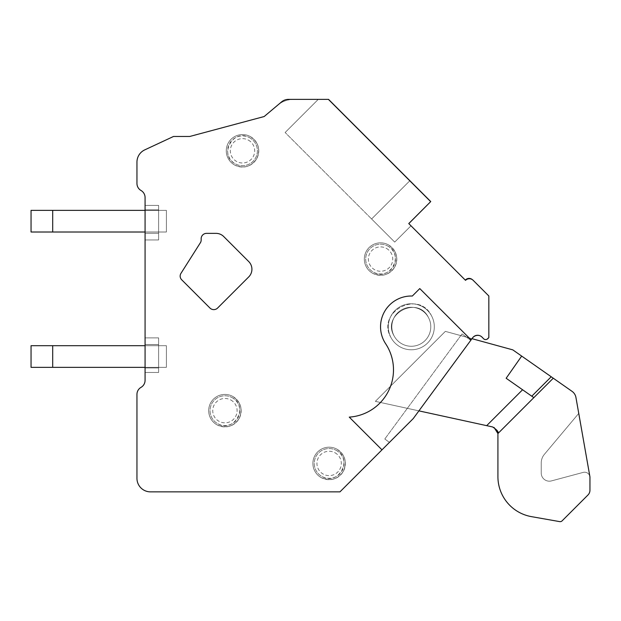 <?xml version="1.0" encoding="UTF-8"?>
<svg xmlns="http://www.w3.org/2000/svg" width="621" height="621" viewBox="0 0 621 621"><rect width="100%" height="100%" fill="white"/><g stroke="black" fill="none" stroke-linecap="round" stroke-linejoin="round"><path stroke-width="0.47" stroke-dasharray="3.1 2.33" d="M328.556 99.376L409.883 180.703L371.606 218.98L409.883 180.703L371.606 218.98L409.883 180.703L371.606 218.98L409.883 180.703L371.606 218.98L409.883 180.703L371.606 218.98L409.883 180.703L371.606 218.98L409.883 180.703L371.606 218.98L409.883 180.703L371.606 218.98L409.883 180.703L371.606 218.98L409.883 180.703L371.606 218.98L409.883 180.703L328.556 99.376L430.749 201.569L328.556 99.376L430.749 201.569L328.556 99.376L430.749 201.569L328.556 99.376L430.749 201.569L328.556 99.376L430.749 201.569L328.556 99.376L430.749 201.569L328.556 99.376L430.749 201.569L328.556 99.376L430.749 201.569L328.556 99.376L430.749 201.569L328.556 99.376L430.749 201.569L328.556 99.376L430.749 201.569L408.758 223.568L430.749 201.569L408.758 223.568L465.533 280.343A5.41 5.41 0 0 1 473.194 280.343L488.836 295.984L488.836 337.56L487.462 338.864A2.709 2.709 0 0 1 483.689 338.81L481.95 337.071A6.156 6.156 0 0 0 472.635 337.777L413.252 418.57L470.772 340.308L413.252 418.57L470.772 340.308L413.252 418.57L470.772 340.308L413.252 418.57L470.772 340.308L413.252 418.57L470.772 340.308L413.252 418.57L470.772 340.308L413.252 418.57L470.772 340.308L413.252 418.57L470.772 340.308L413.252 418.57L470.772 340.308L413.252 418.57L470.772 340.308L413.252 418.57L470.772 340.308L413.252 418.57L339.959 491.863L413.252 418.57L339.959 491.863L150.484 491.863A13.53 13.53 0 0 1 136.954 478.325L136.954 394.397A8.12 8.12 0 0 1 141.014 387.364A8.12 8.12 0 0 0 145.073 380.331L145.073 337.886L145.073 372.468L145.073 337.886L145.073 367.958L158.611 367.958L158.611 372.468L145.073 372.468L145.073 337.886L145.073 344.523L158.611 344.523L158.611 372.468L158.611 337.886L145.073 337.886L145.073 197.525A8.12 8.12 0 0 0 141.014 190.492A8.12 8.12 0 0 1 136.954 183.459L136.954 162.135A13.53 13.53 0 0 1 144.771 149.871L173.492 136.473L189.739 136.473L264.173 116.531L281.538 101.922A10.829 10.829 0 0 1 288.517 99.376L328.556 99.376L318.262 99.376L285.132 132.506L371.606 218.98L285.132 132.506L371.606 218.98L285.132 132.506L371.606 218.98L285.132 132.506L371.606 218.98L285.132 132.506L371.606 218.98L285.132 132.506L371.606 218.98L285.132 132.506L371.606 218.98L285.132 132.506L371.606 218.98L285.132 132.506L371.606 218.98L285.132 132.506L371.606 218.98L285.132 132.506L371.606 218.98L285.132 132.506L318.262 99.376L285.132 132.506L318.262 99.376L285.132 132.506L318.262 99.376L285.132 132.506L318.262 99.376L285.132 132.506L318.262 99.376L285.132 132.506L318.262 99.376L285.132 132.506L318.262 99.376L285.132 132.506L318.262 99.376L285.132 132.506L318.262 99.376L285.132 132.506L318.262 99.376L285.132 132.506L318.262 99.376L328.556 99.376L318.262 99.376M145.073 372.468L158.611 372.468L158.611 337.886L158.611 372.468L145.073 372.468L145.073 337.886L145.073 372.468L145.073 337.886L145.073 372.468L145.073 337.886L145.073 372.468L145.073 337.886L145.073 372.468L145.073 337.886L145.073 372.468L145.073 337.886L145.073 372.468L145.073 337.886L145.073 372.468L145.073 367.958L145.073 372.468L145.073 367.958L158.611 367.958L158.611 337.886L145.073 337.886L145.073 367.958L158.611 367.958L158.611 372.468L145.073 372.468L158.611 372.468L158.611 337.886L158.611 372.468L158.611 337.886L145.073 337.886L158.611 337.886L158.611 372.468L145.073 372.468L158.611 372.468L158.611 337.886L158.611 372.468L158.611 337.886L145.073 337.886L158.611 337.886L158.611 372.468L145.073 372.468L158.611 372.468L158.611 337.886L158.611 372.468L158.611 337.886L145.073 337.886L158.611 337.886L158.611 372.468L145.073 372.468L158.611 372.468L158.611 337.886L158.611 367.958L145.073 367.958L158.611 367.958L145.073 367.958L158.611 367.958L145.073 367.958L158.611 367.958L145.073 367.958L158.611 367.958L145.073 367.958L158.611 367.958L145.073 367.958L158.611 367.958L145.073 367.958L158.611 367.958L145.073 367.958L158.611 367.958L158.611 344.523L158.611 367.958L145.073 367.958L158.611 367.958L145.073 367.958L145.073 344.523L158.611 344.523L145.073 344.523L158.611 344.523L145.073 344.523L158.611 344.523L145.073 344.523L158.611 344.523L145.073 344.523L158.611 344.523L145.073 344.523L158.611 344.523L145.073 344.523L158.611 344.523L145.073 344.523L158.611 344.523L158.611 337.886L145.073 337.886L158.611 337.886L158.611 344.523L145.073 344.523L158.611 344.523L145.073 344.523L158.611 344.523L158.611 337.886L145.073 337.886M158.611 239.97L145.073 239.97L145.073 205.388L158.611 205.388L145.073 205.388L145.073 239.97L145.073 205.388L145.073 239.97L145.073 205.388L145.073 239.97L145.073 205.388L145.073 239.97L145.073 205.388L145.073 239.97L145.073 205.388L145.073 239.97L145.073 205.388L145.073 239.97L145.073 205.388L145.073 239.97L145.073 205.388L145.073 239.97L145.073 209.898L158.611 209.898L158.611 205.388L145.073 205.388L158.611 205.388L145.073 205.388L158.611 205.388L145.073 205.388L158.611 205.388L145.073 205.388L158.611 205.388L145.073 205.388L145.073 239.97L145.073 209.898L158.611 209.898L158.611 205.388L158.611 239.97L158.611 205.388L158.611 239.97L158.611 205.388L158.611 239.97L145.073 239.97L158.611 239.97L158.611 205.388L158.611 239.97L158.611 205.388L158.611 239.97L145.073 239.97L158.611 239.97L158.611 205.388L158.611 239.97L158.611 205.388L158.611 239.97L145.073 239.97L158.611 239.97L158.611 205.388L158.611 239.97L145.073 239.97L158.611 239.97L158.611 205.388L158.611 239.97L158.611 205.388L158.611 239.97L158.611 209.898L145.073 209.898L158.611 209.898L145.073 209.898L158.611 209.898L145.073 209.898L158.611 209.898L145.073 209.898L158.611 209.898L145.073 209.898L158.611 209.898L145.073 209.898L158.611 209.898L145.073 209.898L158.611 209.898L145.073 209.898L158.611 209.898L145.073 209.898L158.611 209.898L145.073 209.898L158.611 209.898L158.611 233.333L145.073 233.333L158.611 233.333L145.073 233.333L158.611 233.333L145.073 233.333L158.611 233.333L145.073 233.333L158.611 233.333L145.073 233.333L158.611 233.333L145.073 233.333L158.611 233.333L145.073 233.333L158.611 233.333L145.073 233.333L158.611 233.333L145.073 233.333L158.611 233.333L145.073 233.333L158.611 233.333L145.073 233.333L158.611 233.333L158.611 239.97L145.073 239.97L158.611 239.97L158.611 205.388M249.658 137.746A14.888 14.888 0 0 1 255.58 157.944A14.888 14.888 0 0 1 235.382 163.874A14.888 14.888 0 0 1 229.452 143.668A14.888 14.888 0 0 1 249.658 137.746A14.888 14.888 0 0 1 255.58 157.944A14.888 14.888 0 0 1 235.382 163.874C218.087 155.467 233.24 127.732 249.658 137.746M387.698 246.009A14.888 14.888 0 0 1 393.629 266.215A14.888 14.888 0 0 1 373.423 272.145A14.888 14.888 0 0 1 367.5 251.94A14.888 14.888 0 0 1 387.698 246.009C404.993 254.416 389.841 282.151 373.423 272.145A14.888 14.888 0 0 1 367.5 251.94A14.888 14.888 0 0 1 387.698 246.009M232.06 397.595A14.888 14.888 0 0 1 237.99 417.793A14.888 14.888 0 0 1 217.785 423.724A14.888 14.888 0 0 1 211.862 403.518A14.888 14.888 0 0 1 232.06 397.595C249.347 405.994 234.202 433.73 217.785 423.724A14.888 14.888 0 0 1 211.862 403.518A14.888 14.888 0 0 1 232.06 397.595M336.272 450.372A14.888 14.888 0 0 1 342.202 470.578A14.888 14.888 0 0 1 321.996 476.501A14.888 14.888 0 0 1 316.066 456.303A14.888 14.888 0 0 1 336.272 450.372C353.559 458.779 338.414 486.515 321.996 476.501A14.888 14.888 0 0 1 316.066 456.303A14.888 14.888 0 0 1 336.272 450.372M381.977 449.845L349.258 417.118A47.367 47.367 0 0 0 385.641 343.739A30.763 30.763 0 0 1 412.321 296.031L419.773 288.579L471.083 339.889M217.606 308.039L248.749 276.896A10.829 10.829 0 0 0 248.749 261.581L223.7 236.531A10.829 10.829 0 0 0 216.038 233.364L206.56 233.364A5.41 5.41 0 0 0 201.165 239.217A6.645 6.645 0 0 1 200.707 242.213L180.952 273.372A5.131 5.131 0 0 0 181.658 279.745L209.952 308.039A5.41 5.41 0 0 0 217.606 308.039M158.611 372.468L158.611 337.886M145.073 344.523L158.611 344.523L145.073 344.523M408.758 223.568L430.749 201.569L408.758 223.568L430.749 201.569L408.758 223.568L430.749 201.569L408.758 223.568L430.749 201.569L408.758 223.568L430.749 201.569L408.758 223.568L430.749 201.569L408.758 223.568L430.749 201.569L408.758 223.568L430.749 201.569L408.758 223.568L430.749 201.569L408.758 223.568L430.749 201.569L408.758 223.568L410.993 225.803L394.708 242.089L371.606 218.98L394.708 242.089L371.606 218.98L394.708 242.089L371.606 218.98L394.708 242.089L371.606 218.98L394.708 242.089L371.606 218.98L394.708 242.089L371.606 218.98L394.708 242.089L371.606 218.98L394.708 242.089L371.606 218.98L394.708 242.089L371.606 218.98L394.708 242.089L371.606 218.98L394.708 242.089L371.606 218.98L394.708 242.089L410.993 225.803L394.708 242.089L410.993 225.803L394.708 242.089L410.993 225.803L394.708 242.089L410.993 225.803L394.708 242.089L410.993 225.803L394.708 242.089L410.993 225.803L394.708 242.089L410.993 225.803L394.708 242.089L410.993 225.803L394.708 242.089L410.993 225.803L394.708 242.089L410.993 225.803L394.708 242.089L410.993 225.803L408.758 223.568L410.993 225.803M472.402 338.088L413.252 418.57L389.429 442.393L384.803 438.993L462.047 333.896L384.803 438.993L462.047 333.896L384.803 438.993L462.047 333.896L384.803 438.993L462.047 333.896L384.803 438.993L462.047 333.896L384.803 438.993L462.047 333.896L384.803 438.993L462.047 333.896L384.803 438.993L462.047 333.896L384.803 438.993L462.047 333.896L384.803 438.993L462.047 333.896L384.803 438.993L462.047 333.896L384.803 438.993L389.429 442.393L384.803 438.993L389.429 442.393L384.803 438.993L389.429 442.393L384.803 438.993L389.429 442.393L384.803 438.993L389.429 442.393L384.803 438.993L389.429 442.393L384.803 438.993L389.429 442.393L384.803 438.993L389.429 442.393L384.803 438.993L389.429 442.393L384.803 438.993L389.429 442.393L384.803 438.993L389.429 442.393L413.252 418.57L389.429 442.393L413.252 418.57L389.429 442.393L413.252 418.57L389.429 442.393L413.252 418.57L389.429 442.393L413.252 418.57L389.429 442.393L413.252 418.57L389.429 442.393L413.252 418.57L389.429 442.393L413.252 418.57L389.429 442.393L413.252 418.57L389.429 442.393L413.252 418.57L389.429 442.393L413.252 418.57L472.402 338.088A6.676 6.676 0 0 1 483.231 338.181A6.676 6.676 0 0 0 479.862 335.697M409.883 180.703L371.606 218.98L409.883 180.703M470.772 340.308L462.047 333.896L470.772 340.308M250.302 136.558A16.239 16.239 0 0 1 256.768 158.596A16.239 16.239 0 0 1 234.73 165.062A16.239 16.239 0 0 1 228.264 143.024A16.239 16.239 0 0 1 250.302 136.558C258.499 142.131 260.657 149.475 256.768 158.596C251.195 166.785 243.851 168.943 234.73 165.062A16.239 16.239 0 0 1 228.264 143.024A16.239 16.239 0 0 1 250.302 136.558C258.499 142.131 260.657 149.475 256.768 158.596C251.195 166.785 243.851 168.943 234.73 165.062A16.239 16.239 0 0 1 228.264 143.024A16.239 16.239 0 0 1 250.302 136.558M388.35 244.821A16.239 16.239 0 0 1 394.816 266.867A16.239 16.239 0 0 1 372.779 273.333A16.239 16.239 0 0 1 366.312 251.295A16.239 16.239 0 0 1 388.35 244.821C396.547 250.403 398.698 257.746 394.816 266.867C389.243 275.056 381.892 277.214 372.779 273.333A16.239 16.239 0 0 1 366.312 251.295A16.239 16.239 0 0 1 388.35 244.821C396.547 250.403 398.698 257.746 394.816 266.867C389.243 275.056 381.892 277.214 372.779 273.333A16.239 16.239 0 0 1 366.312 251.295A16.239 16.239 0 0 1 388.35 244.821M232.712 396.408A16.239 16.239 0 0 1 239.178 418.445A16.239 16.239 0 0 1 217.14 424.911A16.239 16.239 0 0 1 210.674 402.874A16.239 16.239 0 0 1 232.712 396.408C240.901 401.981 243.059 409.324 239.178 418.445C233.605 426.643 226.254 428.793 217.14 424.911A16.239 16.239 0 0 1 210.674 402.874A16.239 16.239 0 0 1 232.712 396.408C240.901 401.981 243.059 409.324 239.178 418.445C233.605 426.643 226.254 428.793 217.14 424.911A16.239 16.239 0 0 1 210.674 402.874A16.239 16.239 0 0 1 232.712 396.408M336.924 449.185A16.239 16.239 0 0 1 343.39 471.223A16.239 16.239 0 0 1 321.344 477.689A16.239 16.239 0 0 1 314.878 455.651A16.239 16.239 0 0 1 336.924 449.185C345.113 454.758 347.271 462.109 343.39 471.223C337.816 479.42 330.465 481.578 321.344 477.689A16.239 16.239 0 0 1 314.878 455.651A16.239 16.239 0 0 1 336.924 449.185C345.113 454.758 347.271 462.109 343.39 471.223C337.816 479.42 330.465 481.578 321.344 477.689A16.239 16.239 0 0 1 314.878 455.651A16.239 16.239 0 0 1 336.924 449.185M145.073 367.353L166.389 367.353L166.389 345.695L31.05 345.695L166.389 345.695L31.05 345.695L166.389 345.695L31.05 345.695L166.389 345.695L31.05 345.695L166.389 345.695L31.05 345.695L166.389 345.695L31.05 345.695L166.389 345.695L31.05 345.695L166.389 345.695L31.05 345.695L166.389 345.695L31.05 345.695L166.389 345.695L31.05 345.695L166.389 345.695L31.05 345.695L31.05 367.353L52.707 367.353L52.707 345.695L52.707 367.353L166.389 367.353L31.05 367.353L31.05 345.695L31.05 367.353L52.707 367.353L52.707 345.695L52.707 367.353L166.389 367.353L166.389 345.695L166.389 367.353L31.05 367.353L31.05 345.695L31.05 367.353L52.707 367.353L52.707 345.695L52.707 367.353L166.389 367.353L166.389 345.695L166.389 367.353L31.05 367.353L31.05 345.695L31.05 367.353L52.707 367.353L52.707 345.695L52.707 367.353L166.389 367.353L166.389 345.695L166.389 367.353L31.05 367.353L31.05 345.695L31.05 367.353L52.707 367.353L52.707 345.695L52.707 367.353L166.389 367.353L166.389 345.695L166.389 367.353L31.05 367.353L31.05 345.695L31.05 367.353L52.707 367.353L52.707 345.695L52.707 367.353L166.389 367.353L166.389 345.695L166.389 367.353L31.05 367.353L31.05 345.695L31.05 367.353L52.707 367.353L52.707 345.695L52.707 367.353L166.389 367.353L166.389 345.695L166.389 367.353L31.05 367.353L31.05 345.695L31.05 367.353L52.707 367.353L52.707 345.695L52.707 367.353L166.389 367.353L166.389 345.695L166.389 367.353L31.05 367.353L31.05 345.695L31.05 367.353L52.707 367.353L52.707 345.695L52.707 367.353L166.389 367.353L166.389 345.695L166.389 367.353L31.05 367.353L31.05 345.695L31.05 367.353L52.707 367.353L52.707 345.695L52.707 367.353L166.389 367.353L166.389 345.695L166.389 367.353L31.05 367.353L31.05 345.695L31.05 367.353L52.707 367.353L52.707 345.695M145.073 232.013L166.389 232.013L166.389 210.356L31.05 210.356L166.389 210.356L31.05 210.356L166.389 210.356L31.05 210.356L166.389 210.356L31.05 210.356L166.389 210.356L31.05 210.356L166.389 210.356L31.05 210.356L166.389 210.356L31.05 210.356L166.389 210.356L31.05 210.356L166.389 210.356L31.05 210.356L166.389 210.356L31.05 210.356L166.389 210.356L31.05 210.356L31.05 232.013L52.707 232.013L52.707 210.356L52.707 232.013L166.389 232.013L31.05 232.013L31.05 210.356L31.05 232.013L52.707 232.013L52.707 210.356L52.707 232.013L166.389 232.013L166.389 210.356L166.389 232.013L31.05 232.013L31.05 210.356L31.05 232.013L52.707 232.013L52.707 210.356L52.707 232.013L166.389 232.013L166.389 210.356L166.389 232.013L31.05 232.013L31.05 210.356L31.05 232.013L52.707 232.013L52.707 210.356L52.707 232.013L166.389 232.013L166.389 210.356L166.389 232.013L31.05 232.013L31.05 210.356L31.05 232.013L52.707 232.013L52.707 210.356L52.707 232.013L166.389 232.013L166.389 210.356L166.389 232.013L31.05 232.013L31.05 210.356L31.05 232.013L52.707 232.013L52.707 210.356L52.707 232.013L166.389 232.013L166.389 210.356L166.389 232.013L31.05 232.013L31.05 210.356L31.05 232.013L52.707 232.013L52.707 210.356L52.707 232.013L166.389 232.013L166.389 210.356L166.389 232.013L31.05 232.013L31.05 210.356L31.05 232.013L52.707 232.013L52.707 210.356L52.707 232.013L166.389 232.013L166.389 210.356L166.389 232.013L31.05 232.013L31.05 210.356L31.05 232.013L52.707 232.013L52.707 210.356L52.707 232.013L166.389 232.013L166.389 210.356L166.389 232.013L31.05 232.013L31.05 210.356L31.05 232.013L52.707 232.013L52.707 210.356L52.707 232.013L166.389 232.013L166.389 210.356L166.389 232.013L31.05 232.013L31.05 210.356L31.05 232.013L52.707 232.013L52.707 210.356M145.073 345.695L166.389 345.695L166.389 367.353L166.389 345.695L166.389 367.353L52.707 367.353M145.073 210.356L166.389 210.356L166.389 232.013L166.389 210.356L166.389 232.013L52.707 232.013M583.173 472.402A5.41 5.41 0 0 1 589.911 476.695L578.749 413.392L544.392 454.331A13.53 13.53 0 0 0 541.225 463.033L541.225 473.062A8.12 8.12 0 0 0 551.448 480.902L583.173 472.402A5.41 5.41 0 0 1 589.911 476.695L578.749 413.392L544.392 454.331A13.53 13.53 0 0 0 541.225 463.033L541.225 473.062A8.12 8.12 0 0 0 551.448 480.902L583.173 472.402A5.41 5.41 0 0 1 589.911 476.695A2.709 2.709 0 0 1 589.95 477.161A2.709 2.709 0 0 0 589.911 476.695L575.939 397.463L589.911 476.695L578.749 413.392L544.392 454.331A13.53 13.53 0 0 0 541.225 463.033L541.225 473.062A8.12 8.12 0 0 0 551.448 480.902L583.173 472.402A5.41 5.41 0 0 1 589.911 476.695L578.749 413.392L544.392 454.331A13.53 13.53 0 0 0 541.225 463.033L541.225 473.062A8.12 8.12 0 0 0 551.448 480.902L583.173 472.402A5.41 5.41 0 0 1 589.911 476.695A2.709 2.709 0 0 1 589.95 477.161L589.95 490.21A6.769 6.769 0 0 1 587.971 494.991A6.769 6.769 0 0 0 589.95 490.21A6.769 6.769 0 0 1 587.971 494.991L562.09 520.872A2.709 2.709 0 0 1 559.707 521.624A2.709 2.709 0 0 0 562.09 520.872A2.709 2.709 0 0 1 559.707 521.624L531.467 516.641A40.598 40.598 0 0 1 497.918 476.656A40.598 40.598 0 0 0 531.467 516.641A40.598 40.598 0 0 1 497.918 476.656L497.918 433.551C498.904 432.1 497.134 429.895 492.593 426.945L375.356 401.36L445.35 331.373L512.806 349.871L445.35 331.373L375.356 401.36L486.678 425.649L375.356 401.36L445.35 331.373L512.806 349.871L445.35 331.373L375.356 401.36L492.593 426.945L375.356 401.36L445.35 331.373L512.806 349.871L445.35 331.373L375.356 401.36L486.678 425.649L375.356 401.36L445.35 331.373L512.806 349.871L445.35 331.373L375.356 401.36L492.593 426.945L375.356 401.36L445.35 331.373L512.806 349.871L445.35 331.373L375.356 401.36L486.678 425.649L375.356 401.36L445.35 331.373L512.806 349.871L445.35 331.373L375.356 401.36L492.593 426.945L375.356 401.36L445.35 331.373L512.806 349.871L445.35 331.373L375.356 401.36L486.678 425.649L375.356 401.36L445.35 331.373L512.806 349.871L445.35 331.373L375.356 401.36L492.593 426.945L375.356 401.36L445.35 331.373L512.806 349.871L445.35 331.373L375.356 401.36L486.678 425.649L375.356 401.36L445.35 331.373L512.806 349.871L445.35 331.373L375.356 401.36L492.593 426.945C497.134 429.903 498.911 432.107 497.918 433.551L497.918 476.656A40.598 40.598 0 0 0 531.467 516.641L559.707 521.624A2.709 2.709 0 0 0 562.09 520.872L587.971 494.991A6.769 6.769 0 0 0 589.95 490.21L589.95 477.161A2.709 2.709 0 0 0 589.911 476.695L575.939 397.463A9.47 9.47 0 0 0 572.042 391.346A9.47 9.47 0 0 1 575.939 397.463L589.911 476.695L578.749 413.392L544.392 454.331A13.53 13.53 0 0 0 541.225 463.033L541.225 473.062A8.12 8.12 0 0 0 551.448 480.902L583.173 472.402A5.41 5.41 0 0 1 589.911 476.695L578.749 413.392L544.392 454.331A13.53 13.53 0 0 0 541.225 463.033L541.225 473.062A8.12 8.12 0 0 0 551.448 480.902L583.173 472.402A5.41 5.41 0 0 1 589.911 476.695A2.709 2.709 0 0 1 589.95 477.161A2.709 2.709 0 0 0 589.911 476.695L575.939 397.463A9.47 9.47 0 0 0 572.042 391.346A9.47 9.47 0 0 1 575.939 397.463L589.911 476.695L578.749 413.392L544.392 454.331A13.53 13.53 0 0 0 541.225 463.033L541.225 473.062A8.12 8.12 0 0 0 551.448 480.902L583.173 472.402A5.41 5.41 0 0 1 589.911 476.695L578.749 413.392L544.392 454.331A13.53 13.53 0 0 0 541.225 463.033L541.225 473.062A8.12 8.12 0 0 0 551.448 480.902L583.173 472.402A5.41 5.41 0 0 1 589.911 476.695A2.709 2.709 0 0 1 589.95 477.161L589.95 490.21A6.769 6.769 0 0 1 587.971 494.991A6.769 6.769 0 0 0 589.95 490.21A6.769 6.769 0 0 1 587.971 494.991L562.09 520.872A2.709 2.709 0 0 1 559.707 521.624A2.709 2.709 0 0 0 562.09 520.872A2.709 2.709 0 0 1 559.707 521.624L531.467 516.641A40.598 40.598 0 0 1 497.918 476.656A40.598 40.598 0 0 0 531.467 516.641A40.598 40.598 0 0 1 497.918 476.656L497.918 433.551C498.904 432.1 497.134 429.895 492.593 426.945C497.134 429.903 498.911 432.107 497.918 433.551C498.904 432.1 497.134 429.895 492.593 426.945C497.134 429.903 498.911 432.107 497.918 433.551L497.918 476.656A40.598 40.598 0 0 0 531.467 516.641L559.707 521.624A2.709 2.709 0 0 0 562.09 520.872L587.971 494.991A6.769 6.769 0 0 0 589.95 490.21L589.95 477.161A2.709 2.709 0 0 0 589.911 476.695L575.939 397.463A9.47 9.47 0 0 0 572.042 391.346A9.47 9.47 0 0 1 575.939 397.463L589.911 476.695L578.749 413.392L544.392 454.331A13.53 13.53 0 0 0 541.225 463.033L541.225 473.062A8.12 8.12 0 0 0 551.448 480.902L583.173 472.402A5.41 5.41 0 0 1 589.911 476.695L578.749 413.392L544.392 454.331A13.53 13.53 0 0 0 541.225 463.033L541.225 473.062A8.12 8.12 0 0 0 551.448 480.902L583.173 472.402A5.41 5.41 0 0 1 589.911 476.695A2.709 2.709 0 0 1 589.95 477.161A2.709 2.709 0 0 0 589.911 476.695L575.939 397.463A9.47 9.47 0 0 0 572.042 391.346A9.47 9.47 0 0 1 575.939 397.463L589.911 476.695L578.749 413.392L544.392 454.331A13.53 13.53 0 0 0 541.225 463.033L541.225 473.062A8.12 8.12 0 0 0 551.448 480.902L583.173 472.402A5.41 5.41 0 0 1 589.911 476.695L578.749 413.392L544.392 454.331A13.53 13.53 0 0 0 541.225 463.033L541.225 473.062A8.12 8.12 0 0 0 551.448 480.902L583.173 472.402A5.41 5.41 0 0 1 589.911 476.695A2.709 2.709 0 0 1 589.95 477.161L589.95 490.21A6.769 6.769 0 0 1 587.971 494.991A6.769 6.769 0 0 0 589.95 490.21A6.769 6.769 0 0 1 587.971 494.991L562.09 520.872A2.709 2.709 0 0 1 559.707 521.624A2.709 2.709 0 0 0 562.09 520.872A2.709 2.709 0 0 1 559.707 521.624L531.467 516.641A40.598 40.598 0 0 1 497.918 476.656A40.598 40.598 0 0 0 531.467 516.641A40.598 40.598 0 0 1 497.918 476.656L497.918 433.551C498.904 432.1 497.134 429.895 492.593 426.945C497.134 429.903 498.911 432.107 497.918 433.551C498.904 432.1 497.134 429.895 492.593 426.945C497.134 429.903 498.911 432.107 497.918 433.551L497.918 476.656A40.598 40.598 0 0 0 531.467 516.641L559.707 521.624A2.709 2.709 0 0 0 562.09 520.872L587.971 494.991A6.769 6.769 0 0 0 589.95 490.21L589.95 477.161A2.709 2.709 0 0 0 589.911 476.695L575.939 397.463A9.47 9.47 0 0 0 572.042 391.346A9.47 9.47 0 0 1 575.939 397.463L589.911 476.695L578.749 413.392L544.392 454.331A13.53 13.53 0 0 0 541.225 463.033L541.225 473.062A8.12 8.12 0 0 0 551.448 480.902L583.173 472.402A5.41 5.41 0 0 1 589.911 476.695L578.749 413.392L544.392 454.331A13.53 13.53 0 0 0 541.225 463.033L541.225 473.062A8.12 8.12 0 0 0 551.448 480.902L583.173 472.402A5.41 5.41 0 0 1 589.911 476.695A2.709 2.709 0 0 1 589.95 477.161A2.709 2.709 0 0 0 589.911 476.695L575.939 397.463A9.47 9.47 0 0 0 572.042 391.346A9.47 9.47 0 0 1 575.939 397.463L589.911 476.695L578.749 413.392L544.392 454.331A13.53 13.53 0 0 0 541.225 463.033L541.225 473.062A8.12 8.12 0 0 0 551.448 480.902L583.173 472.402A5.41 5.41 0 0 1 589.911 476.695L578.749 413.392L544.392 454.331A13.53 13.53 0 0 0 541.225 463.033L541.225 473.062A8.12 8.12 0 0 0 551.448 480.902L583.173 472.402A5.41 5.41 0 0 1 589.911 476.695A2.709 2.709 0 0 1 589.95 477.161L589.95 490.21A6.769 6.769 0 0 1 587.971 494.991A6.769 6.769 0 0 0 589.95 490.21A6.769 6.769 0 0 1 587.971 494.991L562.09 520.872A2.709 2.709 0 0 1 559.707 521.624A2.709 2.709 0 0 0 562.09 520.872A2.709 2.709 0 0 1 559.707 521.624L531.467 516.641A40.598 40.598 0 0 1 497.918 476.656A40.598 40.598 0 0 0 531.467 516.641A40.598 40.598 0 0 1 497.918 476.656L497.918 433.551C498.904 432.1 497.134 429.895 492.593 426.945C497.134 429.903 498.911 432.107 497.918 433.551C498.904 432.1 497.134 429.895 492.593 426.945C497.134 429.903 498.911 432.107 497.918 433.551L497.918 476.656A40.598 40.598 0 0 0 531.467 516.641L559.707 521.624A2.709 2.709 0 0 0 562.09 520.872L587.971 494.991A6.769 6.769 0 0 0 589.95 490.21L589.95 477.161A2.709 2.709 0 0 0 589.911 476.695L575.939 397.463A9.47 9.47 0 0 0 572.042 391.346A9.47 9.47 0 0 1 575.939 397.463L589.911 476.695L578.749 413.392L544.392 454.331A13.53 13.53 0 0 0 541.225 463.033L541.225 473.062A8.12 8.12 0 0 0 551.448 480.902L583.173 472.402A5.41 5.41 0 0 1 589.911 476.695L578.749 413.392L544.392 454.331A13.53 13.53 0 0 0 541.225 463.033L541.225 473.062A8.12 8.12 0 0 0 551.448 480.902L583.173 472.402A5.41 5.41 0 0 1 589.911 476.695A2.709 2.709 0 0 1 589.95 477.161A2.709 2.709 0 0 0 589.911 476.695L575.939 397.463A9.47 9.47 0 0 0 572.042 391.346A9.47 9.47 0 0 1 575.939 397.463L589.911 476.695L578.749 413.392L544.392 454.331A13.53 13.53 0 0 0 541.225 463.033L541.225 473.062A8.12 8.12 0 0 0 551.448 480.902L583.173 472.402A5.41 5.41 0 0 1 589.911 476.695L578.749 413.392L544.392 454.331A13.53 13.53 0 0 0 541.225 463.033L541.225 473.062A8.12 8.12 0 0 0 551.448 480.902L583.173 472.402A5.41 5.41 0 0 1 589.911 476.695A2.709 2.709 0 0 1 589.95 477.161L589.95 490.21A6.769 6.769 0 0 1 587.971 494.991A6.769 6.769 0 0 0 589.95 490.21A6.769 6.769 0 0 1 587.971 494.991L562.09 520.872A2.709 2.709 0 0 1 559.707 521.624A2.709 2.709 0 0 0 562.09 520.872A2.709 2.709 0 0 1 559.707 521.624L531.467 516.641A40.598 40.598 0 0 1 497.918 476.656A40.598 40.598 0 0 0 531.467 516.641A40.598 40.598 0 0 1 497.918 476.656L497.918 433.551C498.904 432.1 497.134 429.895 492.593 426.945C497.134 429.903 498.911 432.107 497.918 433.551C498.904 432.1 497.134 429.895 492.593 426.945C497.134 429.903 498.911 432.107 497.918 433.551L497.918 476.656A40.598 40.598 0 0 0 531.467 516.641L559.707 521.624A2.709 2.709 0 0 0 562.09 520.872L587.971 494.991A6.769 6.769 0 0 0 589.95 490.21L589.95 477.161A2.709 2.709 0 0 0 589.911 476.695L575.939 397.463A9.47 9.47 0 0 0 572.042 391.346A9.47 9.47 0 0 1 575.939 397.463L589.911 476.695L578.749 413.392L544.392 454.331A13.53 13.53 0 0 0 541.225 463.033L541.225 473.062A8.12 8.12 0 0 0 551.448 480.902L583.173 472.402A5.41 5.41 0 0 1 589.911 476.695L578.749 413.392L544.392 454.331A13.53 13.53 0 0 0 541.225 463.033L541.225 473.062A8.12 8.12 0 0 0 551.448 480.902L583.173 472.402M553.272 378.205L497.918 433.551C498.904 432.1 497.134 429.895 492.593 426.945C497.134 429.903 498.911 432.107 497.918 433.551L497.918 476.656A40.598 40.598 0 0 0 531.467 516.641L559.707 521.624A2.709 2.709 0 0 0 562.09 520.872L587.971 494.991A6.769 6.769 0 0 0 589.95 490.21L589.95 477.161A2.709 2.709 0 0 0 589.911 476.695L575.939 397.463A9.47 9.47 0 0 0 572.042 391.346A9.47 9.47 0 0 1 575.939 397.463A9.47 9.47 0 0 0 572.042 391.346L553.272 378.205L497.918 433.551L553.272 378.205L497.918 433.551L553.272 378.205L497.918 433.551L553.272 378.205L572.042 391.346L553.272 378.205L497.918 433.551L553.272 378.205L497.918 433.551L553.272 378.205L497.918 433.551L553.272 378.205L497.918 433.551L553.272 378.205L572.042 391.346L553.272 378.205L497.918 433.551L553.272 378.205L497.918 433.551L553.272 378.205L497.918 433.551L553.272 378.205L497.918 433.551L553.272 378.205L572.042 391.346L553.272 378.205L497.918 433.551L553.272 378.205L497.918 433.551L553.272 378.205L497.918 433.551L553.272 378.205L497.918 433.551L553.272 378.205L572.042 391.346L553.272 378.205L497.918 433.551L553.272 378.205L497.918 433.551L553.272 378.205L497.918 433.551L553.272 378.205L497.918 433.551L553.272 378.205L572.042 391.346L553.272 378.205L497.918 433.551L533.835 397.642L506.154 378.259L533.835 397.642L506.154 378.259L533.835 397.642L506.154 378.259L533.835 397.642L506.154 378.259L533.835 397.642L506.154 378.259L533.835 397.642L506.154 378.259L533.835 397.642L506.154 378.259L533.835 397.642L506.154 378.259L533.835 397.642L506.154 378.259L533.835 397.642L506.154 378.259L533.835 397.642L506.154 378.259L533.835 397.642L506.154 378.259L533.835 397.642L506.154 378.259L533.835 397.642L506.154 378.259L533.835 397.642L506.154 378.259L533.835 397.642L506.154 378.259L533.835 397.642L553.272 378.205L533.835 397.642L506.154 378.259L533.835 397.642L506.154 378.259L533.835 397.642L553.272 378.205M531.786 396.206L506.154 378.259L533.835 397.642L506.154 378.259L521.679 356.081L512.806 349.871L521.679 356.081L506.154 378.259L521.679 356.081L512.806 349.871L521.679 356.081L506.154 378.259L521.679 356.081L512.806 349.871L521.679 356.081L506.154 378.259L521.679 356.081L512.806 349.871L521.679 356.081L506.154 378.259L521.679 356.081L512.806 349.871L521.679 356.081L506.154 378.259L521.679 356.081L512.806 349.871L521.679 356.081L506.154 378.259L521.679 356.081L512.806 349.871L521.679 356.081L506.154 378.259L521.679 356.081L512.806 349.871L521.679 356.081L506.154 378.259L521.679 356.081L512.806 349.871L521.679 356.081L506.154 378.259L521.679 356.081L512.806 349.871L521.679 356.081L506.154 378.259L531.786 396.206L551.215 376.768L531.786 396.206L551.215 376.768L531.786 396.206L551.215 376.768L531.786 396.206L551.215 376.768L531.786 396.206L551.215 376.768L531.786 396.206L551.215 376.768L531.786 396.206L551.215 376.768L531.786 396.206L551.215 376.768L531.786 396.206L551.215 376.768L531.786 396.206L551.215 376.768L531.786 396.206L551.215 376.768L512.806 349.871L445.35 331.373L375.356 401.36L486.678 425.649L522.579 389.755L532.647 396.811M521.679 356.081L506.154 378.259L522.579 389.755L486.678 425.649L522.579 389.755L486.678 425.649L522.579 389.755L486.678 425.649L522.579 389.755L486.678 425.649L522.579 389.755L486.678 425.649L522.579 389.755L486.678 425.649L522.579 389.755L486.678 425.649L522.579 389.755L486.678 425.649L522.579 389.755L486.678 425.649L522.579 389.755L486.678 425.649L522.579 389.755L506.154 378.259L522.579 389.755M471.976 338.67L445.35 331.373L375.356 401.36L418.911 410.869M494.06 427.45L492.593 426.945M465.315 280.125A4.937 4.937 0 0 0 465.253 280.195L408.797 223.607M472.418 279.706A4.937 4.937 0 0 1 472.558 279.838L488.836 296.116L488.836 336.846L488.836 296.116L472.558 279.838A4.937 4.937 0 0 0 465.253 280.195L408.727 223.676L430.547 201.856L328.074 99.376L293.632 99.376A24.894 24.894 0 0 0 277.61 105.221A24.894 24.894 0 0 1 293.632 99.376M430.508 201.809L328.074 99.376M339.959 491.863L150.484 491.863A13.53 13.53 0 0 1 136.954 478.325L136.954 394.397A8.12 8.12 0 0 1 141.014 387.364L141.014 387.364A8.12 8.12 0 0 0 145.073 380.331L145.073 197.525A8.12 8.12 0 0 0 141.014 190.492A8.12 8.12 0 0 1 136.954 183.459L136.954 162.135A13.53 13.53 0 0 1 144.771 149.871L173.492 136.473L189.739 136.473L264.173 116.531L277.61 105.221M486.848 339.291A3.105 3.105 0 0 1 483.231 338.181A3.105 3.105 0 0 0 488.836 336.846A3.105 3.105 0 0 1 488.471 337.902M431.494 315.747A23.008 23.008 0 0 1 422.334 346.968A23.008 23.008 0 0 1 391.114 337.808A23.008 23.008 0 0 1 400.273 306.588A23.008 23.008 0 0 1 431.494 315.747A23.008 23.008 0 0 1 422.334 346.968A23.008 23.008 0 0 1 391.114 337.808A23.008 23.008 0 0 1 400.273 306.588A23.008 23.008 0 0 1 431.494 315.747C418.5 289.021 375.643 312.441 391.114 337.808A23.008 23.008 0 0 0 422.334 346.968A23.008 23.008 0 0 0 431.494 315.747A23.008 23.008 0 0 0 400.273 306.588A23.008 23.008 0 0 0 391.114 337.808C375.643 312.441 418.5 289.021 431.494 315.747A23.008 23.008 0 0 1 422.334 346.968A23.008 23.008 0 0 1 391.114 337.808A23.008 23.008 0 0 0 422.334 346.968A23.008 23.008 0 0 0 431.494 315.747A23.008 23.008 0 0 1 422.334 346.968A23.008 23.008 0 0 1 391.114 337.808A23.008 23.008 0 0 1 400.273 306.588A23.008 23.008 0 0 1 431.494 315.747M136.954 162.135A13.53 13.53 0 0 1 144.771 149.871L173.492 136.473L189.739 136.473M150.484 491.863A13.53 13.53 0 0 1 136.954 478.325M136.954 394.397A8.12 8.12 0 0 1 141.014 387.364M145.073 380.331L145.073 244.992M141.014 190.492A8.12 8.12 0 0 1 145.073 197.525M428.405 317.432A19.492 19.492 0 0 1 420.65 343.879A19.492 19.492 0 0 1 394.203 336.116A19.492 19.492 0 0 1 401.958 309.669A19.492 19.492 0 0 1 428.405 317.432A19.492 19.492 0 0 0 401.958 309.669A19.492 19.492 0 0 0 394.203 336.116A19.492 19.492 0 0 0 420.65 343.879A19.492 19.492 0 0 0 428.405 317.432C417.405 294.796 381.1 314.63 394.203 336.116A19.492 19.492 0 0 0 420.65 343.879A19.492 19.492 0 0 0 428.405 317.432C417.405 294.796 381.1 314.63 394.203 336.116A19.492 19.492 0 0 0 420.65 343.879A19.492 19.492 0 0 0 428.405 317.432M248.353 140.121A12.179 12.179 0 0 1 253.205 156.647A12.179 12.179 0 0 1 236.679 161.499A12.179 12.179 0 0 1 231.827 144.965A12.179 12.179 0 0 1 248.353 140.121M386.402 248.392A12.179 12.179 0 0 1 391.253 264.919A12.179 12.179 0 0 1 374.727 269.77A12.179 12.179 0 0 1 369.875 253.236A12.179 12.179 0 0 1 386.402 248.392M230.764 399.971A12.179 12.179 0 0 1 235.615 416.497A12.179 12.179 0 0 1 219.081 421.348A12.179 12.179 0 0 1 214.237 404.814A12.179 12.179 0 0 1 230.764 399.971M334.975 452.748A12.179 12.179 0 0 1 339.827 469.282A12.179 12.179 0 0 1 323.293 474.126A12.179 12.179 0 0 1 318.441 457.599A12.179 12.179 0 0 1 334.975 452.748"/><path stroke-width="0.93" d="M381.977 449.845L349.258 417.118A47.367 47.367 0 0 0 385.641 343.739A30.763 30.763 0 0 1 412.321 296.031L419.773 288.579L471.083 339.889L413.252 418.57L339.959 491.863L150.484 491.863A13.53 13.53 0 0 1 136.954 478.325L136.954 394.397A8.12 8.12 0 0 1 141.014 387.364A8.12 8.12 0 0 0 145.073 380.331L145.073 197.525A8.12 8.12 0 0 0 141.014 190.492A8.12 8.12 0 0 1 136.954 183.459L136.954 162.135A13.53 13.53 0 0 1 144.771 149.871L173.492 136.473L189.739 136.473L264.173 116.531L281.538 101.922A10.829 10.829 0 0 1 288.517 99.376L318.262 99.376M471.083 339.889L472.635 337.777A6.156 6.156 0 0 1 481.95 337.071L483.689 338.81A2.709 2.709 0 0 0 487.462 338.864L488.836 337.56L488.836 295.984L473.194 280.343A5.41 5.41 0 0 0 465.533 280.343L408.758 223.568L430.749 201.569L328.556 99.376M408.758 223.568L410.993 225.803M217.606 308.039L248.749 276.896A10.829 10.829 0 0 0 248.749 261.581L223.7 236.531A10.829 10.829 0 0 0 216.038 233.364L206.56 233.364A5.41 5.41 0 0 0 201.165 239.217A6.645 6.645 0 0 1 200.707 242.213L180.952 273.372A5.131 5.131 0 0 0 181.658 279.745L209.952 308.039A5.41 5.41 0 0 0 217.606 308.039M52.707 367.353L52.707 345.695L31.05 345.695L31.05 367.353L145.073 367.353M52.707 345.695L145.073 345.695M52.707 232.013L52.707 210.356L31.05 210.356L31.05 232.013L145.073 232.013M52.707 210.356L145.073 210.356M562.09 520.872L587.971 494.991A6.769 6.769 0 0 0 589.95 490.21L589.95 477.161A2.709 2.709 0 0 0 589.911 476.695L575.939 397.463A9.47 9.47 0 0 0 572.042 391.346L553.272 378.205L572.042 391.346L553.272 378.205L572.042 391.346L553.272 378.205L572.042 391.346L553.272 378.205L572.042 391.346L553.272 378.205L572.042 391.346L553.272 378.205L497.918 433.551L497.918 476.656L497.918 433.38L497.918 476.656A40.598 40.598 0 0 0 531.467 516.641L559.707 521.624A2.709 2.709 0 0 0 562.09 520.872M532.647 396.811L533.835 397.642L531.786 396.206L551.215 376.768L553.272 378.205L512.806 349.871L471.976 338.67M494.06 427.45L497.918 433.551C498.904 432.1 497.134 429.895 492.593 426.945L418.911 410.869M521.679 356.081L506.154 378.259L531.786 396.206M492.593 426.945L486.678 425.649L522.579 389.755M408.797 223.607L430.508 201.809M136.954 162.135L136.954 183.459A8.12 8.12 0 0 0 141.014 190.492M145.073 244.992L145.073 239.97M145.073 205.388L145.073 197.525M145.073 380.331A8.12 8.12 0 0 1 141.014 387.364M136.954 478.325L136.954 394.397M339.959 491.863L150.484 491.863M472.402 338.088A6.676 6.676 0 0 1 479.862 335.697M488.471 337.902A3.105 3.105 0 0 1 486.848 339.291M465.315 280.125A4.937 4.937 0 0 1 472.418 279.706M328.074 99.376L293.632 99.376A24.894 24.894 0 0 1 293.632 99.376M189.739 136.473L264.173 116.531L277.61 105.221"/></g></svg>
